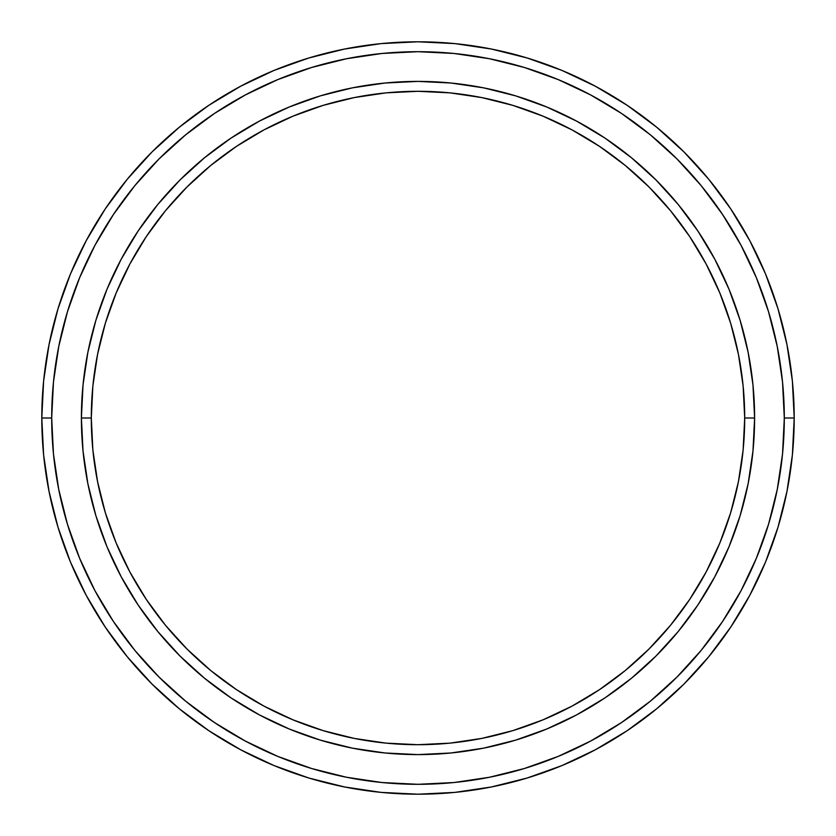 <?xml version="1.0" encoding="UTF-8"?>
<svg xmlns="http://www.w3.org/2000/svg" width="836" height="836" viewBox="0 0 836 836"><rect width="100%" height="100%" fill="white"/><g stroke="black" fill="none" stroke-linecap="round" stroke-linejoin="round"><path stroke-width="1.25" d="M81.395 418L91.302 418A326.698 326.698 0 0 1 418 91.302A326.698 326.698 0 0 1 744.698 418L754.605 418A336.605 336.605 0 0 0 418 81.395A336.605 336.605 0 0 0 81.395 418A336.605 336.605 0 0 1 418 81.395A336.605 336.605 0 0 1 754.605 418A336.605 336.605 0 0 1 418 754.605A336.605 336.605 0 0 1 81.395 418L83.025 385.009L87.864 352.332L95.889 320.292L107.018 289.193L121.147 259.327L138.128 230.997L157.805 204.465L179.991 179.991L204.465 157.805L230.997 138.128L259.327 121.147L289.193 107.018L320.292 95.889L352.332 87.864L385.009 83.025L418 81.395L450.991 83.025L483.668 87.864L515.707 95.889L546.807 107.018L576.673 121.147L605.003 138.128L631.535 157.805L656.009 179.991L678.195 204.465L697.872 230.997L714.853 259.327L728.982 289.193L740.111 320.292L748.136 352.332L752.975 385.009L754.605 418L752.975 450.991L748.136 483.668L740.111 515.707L728.982 546.807L714.853 576.673L697.872 605.003L678.195 631.535L656.009 656.009L631.535 678.195L605.003 697.872L576.673 714.853L546.807 728.982L515.707 740.111L483.668 748.136L450.991 752.975L418 754.605L385.009 752.975L352.332 748.136L320.292 740.111L289.193 728.982L259.327 714.853L230.997 697.872L204.465 678.195L179.991 656.009L157.805 631.535L138.128 605.003L121.147 576.673L107.018 546.807L95.889 515.707L87.864 483.668L83.025 450.991L81.395 418A336.605 336.605 0 0 0 418 754.605A336.605 336.605 0 0 0 754.605 418L744.698 418L743.131 385.981L738.418 354.265L730.633 323.166L719.827 292.976L706.127 263.998L689.637 236.494L670.545 210.745L649.008 186.992L625.255 165.455L599.506 146.363L572.002 129.873L543.024 116.173L512.834 105.367L481.735 97.582L450.019 92.869L418 91.302L385.981 92.869L354.265 97.582L323.166 105.367L292.976 116.173L263.998 129.873L236.494 146.363L210.745 165.455L186.992 186.992L165.455 210.745L146.363 236.494L129.873 263.998L116.173 292.976L105.367 323.166L97.582 354.265L92.869 385.981L91.302 418L92.869 450.019L97.582 481.735L105.367 512.834L116.173 543.024L129.873 572.002L146.363 599.506L165.455 625.255L186.992 649.008L210.745 670.545L236.494 689.637L263.998 706.127L292.976 719.827L323.166 730.633L354.265 738.418L385.981 743.131L418 744.698L450.019 743.131L481.735 738.418L512.834 730.633L543.024 719.827L572.002 706.127L599.506 689.637L625.255 670.545L649.008 649.008L670.545 625.255L689.637 599.506L706.127 572.002L719.827 543.024L730.633 512.834L738.418 481.735L743.131 450.019L744.698 418A326.698 326.698 0 0 1 418 744.698A326.698 326.698 0 0 1 91.302 418L81.395 418M41.8 418L51.696 418A366.304 366.304 0 0 1 418 51.696A366.304 366.304 0 0 1 784.304 418L794.2 418A376.2 376.2 0 0 0 418 41.8A376.2 376.2 0 0 0 41.8 418A376.2 376.2 0 0 1 418 41.8A376.2 376.2 0 0 1 794.2 418A376.2 376.2 0 0 1 418 794.2A376.2 376.2 0 0 1 41.8 418L43.608 381.122L49.031 344.61L57.997 308.797L70.433 274.03L86.223 240.663L105.2 208.99L127.197 179.343L151.985 151.985L179.343 127.197L208.99 105.2L240.663 86.223L274.03 70.433L308.797 57.997L344.61 49.031L381.122 43.608L418 41.8L454.878 43.608L491.39 49.031L527.202 57.997L561.97 70.433L595.337 86.223L627.01 105.2L656.657 127.197L684.015 151.985L708.803 179.343L730.8 208.99L749.777 240.663L765.567 274.03L778.002 308.797L786.969 344.61L792.392 381.122L794.2 418L792.392 454.878L786.969 491.39L778.002 527.202L765.567 561.97L749.777 595.337L730.8 627.01L708.803 656.657L684.015 684.015L656.657 708.803L627.01 730.8L595.337 749.777L561.97 765.567L527.202 778.002L491.39 786.969L454.878 792.392L418 794.2L381.122 792.392L344.61 786.969L308.797 778.002L274.03 765.567L240.663 749.777L208.99 730.8L179.343 708.803L151.985 684.015L127.197 656.657L105.2 627.01L86.223 595.337L70.433 561.97L57.997 527.202L49.031 491.39L43.608 454.878L41.8 418A376.2 376.2 0 0 0 418 794.2A376.2 376.2 0 0 0 794.2 418L784.304 418L782.538 382.094L777.261 346.543L768.524 311.671L756.413 277.824L741.051 245.324L722.565 214.497L701.153 185.623L677.014 158.986L650.377 134.847L621.503 113.435L590.676 94.949L558.176 79.587L524.329 67.476L489.457 58.739L453.906 53.462L418 51.696L382.094 53.462L346.543 58.739L311.671 67.476L277.824 79.587L245.324 94.949L214.497 113.435L185.623 134.847L158.986 158.986L134.847 185.623L113.435 214.497L94.949 245.324L79.587 277.824L67.476 311.671L58.739 346.543L53.462 382.094L51.696 418L53.462 453.906L58.739 489.457L67.476 524.329L79.587 558.176L94.949 590.676L113.435 621.503L134.847 650.377L158.986 677.014L185.623 701.153L214.497 722.565L245.324 741.051L277.824 756.413L311.671 768.524L346.543 777.261L382.094 782.538L418 784.304L453.906 782.538L489.457 777.261L524.329 768.524L558.176 756.413L590.676 741.051L621.503 722.565L650.377 701.153L677.014 677.014L701.153 650.377L722.565 621.503L741.051 590.676L756.413 558.176L768.524 524.329L777.261 489.457L782.538 453.906L784.304 418A366.304 366.304 0 0 1 418 784.304A366.304 366.304 0 0 1 51.696 418L41.8 418"/></g></svg>
